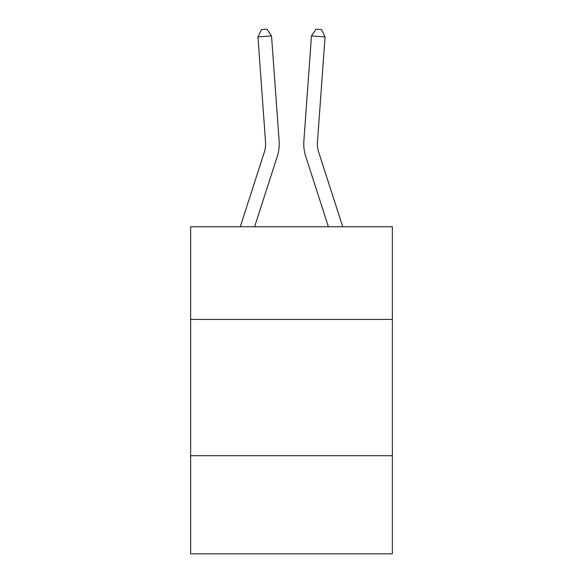 <?xml version="1.0" encoding="UTF-8"?>
<svg xmlns="http://www.w3.org/2000/svg" width="583" height="583" viewBox="0 0 583 583"><rect width="100%" height="100%" fill="white"/><g stroke="black" fill="none" stroke-linecap="round" stroke-linejoin="round"><path stroke-width="0.87" d="M392.359 319.426L392.359 226.751L190.641 226.751L190.641 319.426L392.359 319.426L392.359 553.85L190.641 553.85L190.641 319.426M392.359 455.717L190.641 455.717M277.26 156.433L254.596 226.751L277.26 156.433A40.89 40.89 122 0 0 279.126 140.933L271.532 35.927L279.126 140.933L271.532 35.927L279.126 140.933L271.532 35.927L279.126 140.933L271.532 35.927L279.126 140.933L271.532 35.927L279.126 140.933L271.532 35.927L279.126 140.933L271.532 35.927L279.126 140.933L271.532 35.927L279.126 140.933L271.532 35.927L279.126 140.933L271.532 35.927L279.126 140.933L271.532 35.927L279.126 140.933L271.532 35.927L279.126 140.933L271.532 35.927L279.126 140.933L271.532 35.927L279.126 140.933L271.532 35.927L279.126 140.933L271.532 35.927L279.126 140.933L271.532 35.927L279.126 140.933L271.532 35.927L279.126 140.933L271.532 35.927L279.126 140.933L271.532 35.927L279.126 140.933L271.532 35.927L279.126 140.933L271.532 35.927L257.941 36.904L261.505 29.544L266.941 29.15L271.532 35.927M264.288 152.25A27.255 27.255 -58 0 0 265.535 141.917A27.255 27.255 -58 0 1 264.288 152.25A27.255 27.255 -58 0 0 265.535 141.917A27.255 27.255 -58 0 1 264.288 152.25A27.255 27.255 -58 0 0 265.535 141.917A27.255 27.255 -58 0 1 264.288 152.25A27.255 27.255 -58 0 0 265.535 141.917A27.255 27.255 -58 0 1 264.288 152.25A27.255 27.255 -58 0 0 265.535 141.917A27.255 27.255 -58 0 1 264.288 152.25A27.255 27.255 -58 0 0 265.535 141.917A27.255 27.255 -58 0 1 264.288 152.25A27.255 27.255 -58 0 0 265.535 141.917A27.255 27.255 -58 0 1 264.288 152.25A27.255 27.255 -58 0 0 265.535 141.917A27.255 27.255 -58 0 1 264.288 152.25A27.255 27.255 -58 0 0 265.535 141.917A27.255 27.255 -58 0 1 264.288 152.25A27.255 27.255 -58 0 0 265.535 141.917A27.255 27.255 -58 0 1 264.288 152.25A27.255 27.255 -58 0 0 265.535 141.917A27.255 27.255 -58 0 1 264.288 152.25A27.255 27.255 -58 0 0 265.535 141.917A27.255 27.255 -58 0 1 264.288 152.25A27.255 27.255 -58 0 0 265.535 141.917A27.255 27.255 -58 0 1 264.288 152.25A27.255 27.255 -58 0 0 265.535 141.917A27.255 27.255 -58 0 1 264.288 152.25A27.255 27.255 -58 0 0 265.535 141.917A27.255 27.255 -58 0 1 264.288 152.25A27.255 27.255 -58 0 0 265.535 141.917A27.255 27.255 -58 0 1 264.288 152.25A27.255 27.255 -58 0 0 265.535 141.917A27.255 27.255 -58 0 1 264.288 152.25A27.255 27.255 -58 0 0 265.535 141.917A27.255 27.255 -58 0 1 264.288 152.25A27.255 27.255 -58 0 0 265.535 141.917A27.255 27.255 -58 0 1 264.288 152.25A27.255 27.255 -58 0 0 265.535 141.917A27.255 27.255 -58 0 1 264.288 152.25A27.255 27.255 -58 0 0 265.535 141.917A27.255 27.255 -58 0 1 264.288 152.25L240.276 226.751L264.288 152.25A27.255 27.255 -32.8 0 0 265.535 141.917L257.941 36.904M318.712 152.25A27.255 27.255 58 0 1 317.465 141.917A27.255 27.255 58 0 0 318.712 152.25A27.255 27.255 58 0 1 317.465 141.917A27.255 27.255 58 0 0 318.712 152.25A27.255 27.255 58 0 1 317.465 141.917A27.255 27.255 58 0 0 318.712 152.25A27.255 27.255 58 0 1 317.465 141.917A27.255 27.255 58 0 0 318.712 152.25A27.255 27.255 58 0 1 317.465 141.917A27.255 27.255 58 0 0 318.712 152.25A27.255 27.255 58 0 1 317.465 141.917A27.255 27.255 58 0 0 318.712 152.25A27.255 27.255 58 0 1 317.465 141.917A27.255 27.255 58 0 0 318.712 152.25A27.255 27.255 58 0 1 317.465 141.917A27.255 27.255 58 0 0 318.712 152.25A27.255 27.255 58 0 1 317.465 141.917A27.255 27.255 58 0 0 318.712 152.25A27.255 27.255 58 0 1 317.465 141.917A27.255 27.255 58 0 0 318.712 152.25A27.255 27.255 58 0 1 317.465 141.917A27.255 27.255 58 0 0 318.712 152.25A27.255 27.255 58 0 1 317.465 141.917A27.255 27.255 58 0 0 318.712 152.25A27.255 27.255 58 0 1 317.465 141.917A27.255 27.255 58 0 0 318.712 152.25A27.255 27.255 58 0 1 317.465 141.917A27.255 27.255 58 0 0 318.712 152.25A27.255 27.255 58 0 1 317.465 141.917A27.255 27.255 58 0 0 318.712 152.25A27.255 27.255 58 0 1 317.465 141.917A27.255 27.255 58 0 0 318.712 152.25A27.255 27.255 58 0 1 317.465 141.917A27.255 27.255 58 0 0 318.712 152.25A27.255 27.255 58 0 1 317.465 141.917A27.255 27.255 58 0 0 318.712 152.25A27.255 27.255 58 0 1 317.465 141.917A27.255 27.255 58 0 0 318.712 152.25A27.255 27.255 58 0 1 317.465 141.917A27.255 27.255 58 0 0 318.712 152.25A27.255 27.255 58 0 1 317.465 141.917A27.255 27.255 58 0 0 318.712 152.25L342.724 226.751L318.712 152.25A27.255 27.255 32.8 0 1 317.465 141.917L325.059 36.904L311.468 35.927L303.874 140.933A40.89 40.89 -122 0 0 305.74 156.433L328.404 226.751L305.74 156.433M311.468 35.927L303.874 140.933L311.468 35.927L303.874 140.933L311.468 35.927L303.874 140.933L311.468 35.927L303.874 140.933L311.468 35.927L303.874 140.933L311.468 35.927L303.874 140.933L311.468 35.927L303.874 140.933L311.468 35.927L303.874 140.933L311.468 35.927L303.874 140.933L311.468 35.927L303.874 140.933L311.468 35.927L303.874 140.933L311.468 35.927L303.874 140.933L311.468 35.927L303.874 140.933L311.468 35.927L303.874 140.933L311.468 35.927L303.874 140.933L311.468 35.927L303.874 140.933L311.468 35.927L303.874 140.933L311.468 35.927L303.874 140.933L311.468 35.927L303.874 140.933L311.468 35.927L303.874 140.933L311.468 35.927L303.874 140.933L311.468 35.927L316.059 29.15L321.495 29.544L325.059 36.904"/></g></svg>
